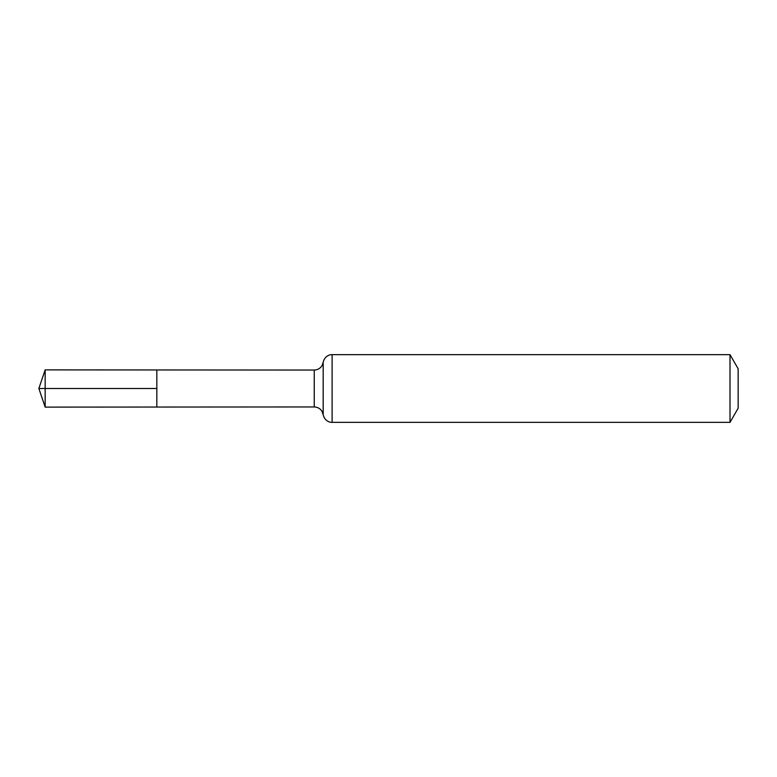 <?xml version="1.0" encoding="UTF-8"?>
<svg xmlns="http://www.w3.org/2000/svg" width="777" height="777" viewBox="0 0 777 777"><rect width="100%" height="100%" fill="white"/><g stroke="black" fill="none" stroke-linecap="round" stroke-linejoin="round"><path stroke-width="1.17" d="M156.828 388.5L156.828 369.959L45.163 369.891L45.163 407.109L156.828 407.041L156.828 369.959L314.248 370.046L314.248 406.954L156.828 407.041L156.828 388.5M730.011 354.662L730.011 422.338L738.15 408.236L738.15 368.764L730.011 354.662L332.109 354.662C329.963 354.351 324.543 356.041 323.183 362.354L321.969 365.714C320.143 368.502 317.579 369.949 314.248 370.046M45.163 407.109L38.85 388.5L156.828 388.5L45.163 388.5M730.011 422.338L332.109 422.338L332.109 354.662M332.109 422.338C329.963 422.649 324.543 420.959 323.183 414.646L323.183 362.354M323.183 414.646L321.969 411.286C320.143 408.498 317.579 407.051 314.248 406.954M38.85 388.5L45.163 369.891"/></g></svg>
